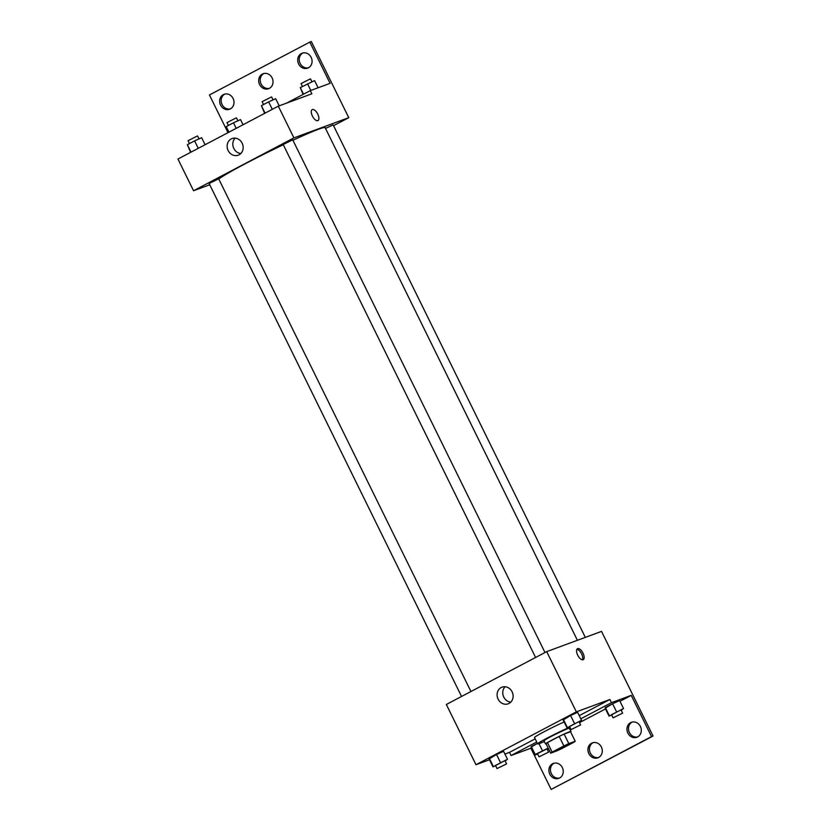 <?xml version="1.0" encoding="UTF-8"?>
<svg xmlns="http://www.w3.org/2000/svg" width="831" height="831" viewBox="0 0 831 831"><rect width="100%" height="100%" fill="white"/><g stroke="black" fill="none" stroke-linecap="round" stroke-linejoin="round"><path stroke-width="1.25" d="M571.312 742.81A10.616 0.571 -26.2 0 1 572.476 742.519A10.616 0.571 -26.2 0 1 563.2 747.723A10.616 0.571 -26.2 0 1 553.415 751.899A10.616 0.571 -26.2 0 1 560.468 747.817A10.616 0.571 -26.2 0 1 571.312 742.81M563.865 745.947L552.127 752.128A13.701 0.738 -26.2 0 0 550.683 753.166L557.092 750.798A13.701 0.738 -26.2 0 0 562.026 748.471L573.764 742.291A13.701 0.738 -26.2 0 0 575.208 741.262L568.799 743.62A13.701 0.738 -26.2 0 0 563.865 745.947L559.18 736.432L547.452 742.613L552.127 752.128M575.208 741.262L570.533 731.747L564.124 734.105L568.799 743.62M550.683 753.166L545.998 743.652A13.701 0.738 -26.2 0 1 547.452 742.613M559.18 736.432A13.701 0.738 -26.2 0 1 564.124 734.105M570.585 731.862A14.158 0.758 153.8 0 0 570.97 731.446A14.158 0.758 153.8 0 0 557.933 737.014A14.158 0.758 153.8 0 0 545.562 743.953A14.158 0.758 153.8 0 0 546.123 743.901M545.562 743.953L544.004 740.774A14.158 0.758 -26.2 0 1 553.394 735.331A14.158 0.758 -26.2 0 1 567.853 728.652A14.158 0.758 -26.2 0 1 569.412 728.278L570.97 731.446M570.585 728.59A21.232 1.132 -26.2 0 1 569.786 729.036M544.378 741.532A21.232 1.132 -26.2 0 1 537.647 743.901A21.232 1.132 -26.2 0 1 548.99 737.149A21.232 1.132 -26.2 0 1 569.879 727.156M537.647 743.901L534.53 737.564A21.232 1.132 -26.2 0 1 544.347 731.602A21.232 1.132 -26.2 0 1 564.124 721.962M535.164 738.852L509.517 752.356L511.075 755.524L530.874 748.222L551.161 789.45L653.052 736.037L601.53 631.394L546.705 651.618L576.35 711.866L475.986 764.717L489.48 759.742M576.35 711.866L609.881 699.505L579.249 715.636M504.916 754.049L509.517 752.356M579.197 722.025L581.523 720.259L577.628 712.333L570.575 715.501L563.138 719.958L567.043 727.883L569.661 726.71M505.144 761.019L507.481 759.254L503.576 751.328L496.533 754.496L489.095 758.952L492.991 766.878L495.619 765.704M583.03 653.208A6.191 2.825 -117.8 0 1 583.248 659.669A6.191 2.825 -117.8 0 1 577.867 655.503A6.191 2.825 -117.8 0 1 577.472 648.71A6.191 2.825 -117.8 0 1 583.03 653.208M609.881 699.505L611.439 702.673L631.248 695.37L651.525 736.598L653.052 736.037M546.705 651.618L446.34 704.47L475.986 764.717M498.112 699.162A8.881 7.884 69.8 0 1 502.028 687.154A8.881 7.884 69.8 0 1 512.509 692.753A8.881 7.884 69.8 0 1 508.177 703.815A8.881 7.884 69.8 0 1 498.112 699.162M505.103 686.738A8.881 7.884 -110.2 0 0 503.773 697.074A8.881 7.884 -110.2 0 0 510.774 702.133M582.427 659.824A6.191 2.825 62.2 0 0 581.617 653.945A6.191 2.825 62.2 0 0 576.891 649.302M611.439 702.673L580.807 718.805M651.525 736.598L551.161 789.45M637.637 736.931A7.967 7.074 69.8 0 1 629.389 732.527A7.967 7.074 69.8 0 1 632.162 722.087M559.575 778.034A7.967 7.074 69.8 0 1 551.327 773.63A7.967 7.074 69.8 0 1 554.1 763.19M598.6 757.477A7.967 7.074 69.8 0 1 590.353 753.083A7.967 7.074 69.8 0 1 593.126 742.634M536.722 742.021L511.075 755.524M548.19 748.097L535.195 754.496L531.3 746.56L537.387 743.361L531.102 747.204L535.008 755.14L537.626 753.956M621.204 710.287L623.541 708.511L619.635 700.585L612.592 703.753L605.155 708.22L609.05 716.145L611.678 714.961M631.248 695.37L619.988 701.302M605.498 708.926L579.487 722.627M531.456 747.921L530.874 748.222M627.862 733.087A7.967 7.074 69.8 0 1 631.383 722.316A7.967 7.074 69.8 0 1 640.774 727.333A7.967 7.074 69.8 0 1 636.889 737.253A7.967 7.074 69.8 0 1 627.862 733.087M549.8 774.201A7.967 7.074 69.8 0 1 553.321 763.419A7.967 7.074 69.8 0 1 562.712 768.446A7.967 7.074 69.8 0 1 558.827 778.367A7.967 7.074 69.8 0 1 549.8 774.201M588.836 753.644A7.967 7.074 69.8 0 1 592.347 742.872A7.967 7.074 69.8 0 1 601.748 747.89A7.967 7.074 69.8 0 1 597.863 757.81A7.967 7.074 69.8 0 1 588.836 753.644M292.917 140.242A60.164 3.22 -26.2 0 1 318.543 129.241A60.164 3.22 -26.2 0 1 325.139 127.642L577.4 640.296M218.761 179.018A60.164 3.22 -26.2 0 1 283.298 144.75M544.991 652.522L292.709 139.816L283.184 144.511L535.59 657.466M325.513 128.41L333.158 124.899L585.325 637.377M461.548 696.461L209.132 183.506L218.667 178.81L470.938 691.506M333.543 125.678L348.75 117.67L293.914 137.884L193.55 190.735L209.755 184.762M293.914 137.884L278.312 106.171L311.843 93.81L310.285 90.641L330.084 83.339L309.797 42.111L311.324 41.55L348.75 117.67M317.972 120.578A6.191 2.825 62.2 0 0 317.754 114.107A6.191 2.825 -117.8 0 1 317.972 120.568A6.191 2.825 -117.8 0 1 312.591 116.402A6.191 2.825 -117.8 0 1 312.207 109.609A6.191 2.825 -117.8 0 1 317.754 114.107A6.191 2.825 62.2 0 0 312.207 109.609M278.312 106.171L177.948 159.022L193.55 190.735M228.161 150.556A8.881 7.884 69.8 0 1 232.078 138.538A8.881 7.884 69.8 0 1 242.548 144.137A8.881 7.884 69.8 0 1 238.227 155.2A8.881 7.884 69.8 0 1 228.161 150.556M227.985 132.669L209.433 94.963L309.797 42.111M235.152 138.133A8.881 7.884 -110.2 0 0 233.823 148.458A8.881 7.884 -110.2 0 0 240.824 153.517M269.358 88.366A7.967 7.074 69.8 0 1 261.111 83.962A7.967 7.074 69.8 0 1 263.884 73.523M230.322 108.913A7.967 7.074 69.8 0 1 221.711 103.667A7.967 7.074 69.8 0 1 224.848 94.069M308.384 67.81A7.967 7.074 69.8 0 1 299.773 62.554A7.967 7.074 69.8 0 1 302.91 52.966M286.55 103.137L310.285 90.641M259.584 84.523A7.967 7.074 69.8 0 1 263.105 73.751A7.967 7.074 69.8 0 1 272.495 78.779A7.967 7.074 69.8 0 1 268.61 88.699A7.967 7.074 69.8 0 1 259.584 84.523M233.096 98.474A7.967 7.074 69.8 0 1 229.585 109.245A7.967 7.074 69.8 0 1 220.184 104.228A7.967 7.074 69.8 0 1 224.069 94.308A7.967 7.074 69.8 0 1 233.096 98.474M311.158 57.37A7.967 7.074 69.8 0 1 307.647 68.142A7.967 7.074 69.8 0 1 298.246 63.114A7.967 7.074 69.8 0 1 302.131 53.194A7.967 7.074 69.8 0 1 311.158 57.37M279.195 105.849L275.684 98.712L268.631 101.881L261.391 105.693L264.653 113.369M268.631 101.881L272.308 109.339M261.391 105.693L265.058 113.151M263.531 104.571L262.118 101.694L271.062 97.154L271.644 97.009L273.067 99.886M205.091 144.729L201.642 137.707L194.589 140.875L187.349 144.687L190.611 152.353M194.589 140.875L198.256 148.334M187.349 144.687L191.016 152.146M189.489 143.566L188.076 140.688L197.02 136.139L197.601 136.004L199.014 138.881M318.086 87.764L314.575 80.617L300.282 87.608L303.118 94.412M307.532 83.796L310.804 90.444M300.282 87.608L303.523 94.194M302.422 86.486L301.009 83.609L309.953 79.059L310.534 78.924L311.957 81.802M243.057 124.743L240.533 119.612L233.48 122.791L226.24 126.603L228.567 132.368M233.48 122.791L236.212 128.338M226.24 126.603L228.972 132.16M228.38 125.471L226.967 122.604L235.911 118.054L236.492 117.919L237.905 120.796M581.523 720.259L567.043 727.883M571.074 729.587L569.515 726.419L578.459 721.869L579.041 721.734L580.609 724.902L571.074 729.587L580.609 724.902M577.628 712.333L570.575 715.501L574.481 723.427M570.575 715.501L563.335 719.314L567.23 727.239M563.335 719.314L563.138 719.958M507.481 759.254L492.991 766.878M497.031 768.582L495.473 765.413L504.417 760.864L504.999 760.718L506.557 763.897L497.031 768.582L506.557 763.897M503.576 751.328L496.533 754.496L500.428 762.422M496.533 754.496L489.282 758.308L493.188 766.234M489.282 758.308L489.095 758.952M623.541 708.511L609.05 716.145M613.091 717.839L611.533 714.67L620.477 710.131L621.058 709.986L622.616 713.154L613.091 717.839L622.616 713.154M619.635 700.585L612.592 703.753L616.488 711.689M612.592 703.753L605.342 707.576L609.248 715.501M605.342 707.576L605.155 708.22M547.162 749.282L548.439 748.606M535.195 754.496L535.008 755.14M539.049 756.833L537.48 753.665L546.434 749.115L547.016 748.98L548.574 752.148L539.049 756.833L548.574 752.148M538.997 743.672L542.446 750.673M531.3 746.56L531.102 747.204"/></g></svg>
